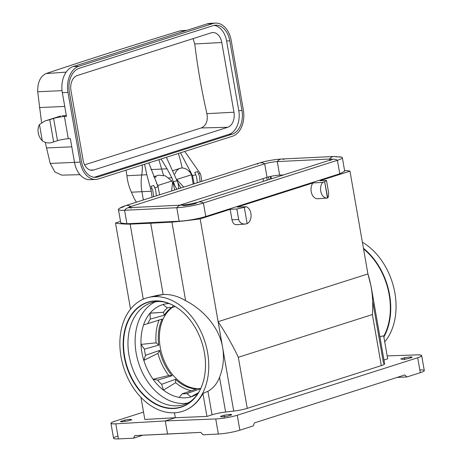 <?xml version="1.0" encoding="UTF-8"?>
<svg xmlns="http://www.w3.org/2000/svg" width="462" height="462" viewBox="0 0 462 462"><rect width="100%" height="100%" fill="white"/><g stroke="black" fill="none" stroke-linecap="round" stroke-linejoin="round"><path stroke-width="0.69" d="M94.115 177.287A19.912 13.641 87.2 0 0 94.947 177.062L228.944 134.355A19.912 13.641 87.2 0 0 238.779 110.695L226.611 40.991A19.912 13.641 87.2 0 0 214.022 25.381M227.708 127.287L93.717 169.993A12.67 8.68 -92.8 0 1 92.03 170.276A12.67 8.68 -92.8 0 1 83.137 160.302L70.975 90.598A12.67 8.68 -92.8 0 1 77.229 75.543L211.226 32.837A12.67 8.68 -92.8 0 1 212.624 32.559A12.67 8.68 -92.8 0 1 221.8 42.527L233.968 112.226A12.67 8.68 -92.8 0 1 227.708 127.287L201.184 127.957L84.598 164.824M232.496 136.221L98.498 178.927A21.98 15.055 -92.8 0 1 95.825 179.412A21.98 15.055 -92.8 0 1 80.151 162.116L67.989 92.412A21.98 15.055 -92.8 0 1 78.84 66.291L212.838 23.585A21.98 15.055 -92.8 0 1 215.517 23.1A21.98 15.055 -92.8 0 1 231.185 40.396L243.353 110.1A21.98 15.055 -92.8 0 1 232.496 136.221M142.261 164.98A36.198 24.798 -92.8 0 1 141.73 174.959A36.198 24.798 87.2 0 0 141.932 191.707L143.376 199.965M144.566 164.247L146.818 174.734L151.265 191.233L152.038 197.199M159.627 194.785L158.05 186.717L148.92 163.155M161.047 158.992L167.053 168.797L171.841 177.778L174.977 185.949M158.888 159.679L163.461 175.156M166.378 157.294L177.021 180.671A12.93 9.269 72.3 0 1 178.592 188.739L178.592 188.733M95.825 179.412L90.177 179.689A21.98 15.055 -92.8 0 1 74.509 162.393L70.363 138.652L68.295 138.75A7.756 1.011 -9.9 0 0 57.496 140.667L53.615 118.445L49.752 119.675L53.632 141.903L57.496 140.667M45.305 142.585L50.214 163.427L54.863 171.962L61.689 175.133L79.966 174.682M181.329 30.711L179.458 31.058C132.276 45.426 87.815 59.598 46.061 73.574C40.304 76.334 37.514 82.398 37.705 91.759L41.545 122.488M45.028 120.969L60.626 116.002L53.615 118.445A7.756 1.011 170.1 0 1 64.414 116.528L66.488 116.43L62.341 92.689A21.98 15.055 -92.8 0 1 73.198 66.568L207.195 23.862A21.98 15.055 -92.8 0 1 209.869 23.377L215.517 23.1M241.978 110.539L229.81 40.835A19.912 13.641 87.2 0 0 215.615 25.167A19.912 13.641 87.2 0 0 213.19 25.606L79.193 68.312A19.912 13.641 87.2 0 0 69.364 91.973L81.526 161.677A19.912 13.641 87.2 0 0 95.721 177.35A19.912 13.641 87.2 0 0 98.146 176.906L232.143 134.199A19.912 13.641 87.2 0 0 241.978 110.539L238.779 110.695M62.116 115.737L66.332 115.552M53.632 141.903C49.804 143.59 46.027 143.237 42.308 140.835L39.472 124.578A11.377 8.154 -107.7 0 0 42.308 140.835M39.472 124.578L44.687 121.079L49.752 119.675M150.502 189.12L152.038 188.629L151.01 186.365L153.788 185.481L155.636 189.836L156.404 195.813M152.038 188.629L152.835 190.731L153.615 196.702M136.417 202.183L134.309 198.683L131.399 192.198C128.938 186.683 127.448 181.196 126.935 175.733L126.074 170.137M194.127 183.789L192.55 175.722L180.63 153.043M178.326 153.488A94.381 64.645 -92.8 0 1 182.172 168.012M184.748 151.438L200.098 173.314L200.935 175.398L201.715 181.37M197.349 182.761L196.569 176.79L194.756 172.424L197.528 171.541L199.365 175.901L200.138 181.872M193.052 38.629L194.762 43.959C197.574 67.256 201.628 90.494 206.924 113.664C208.073 120.934 206.156 125.699 201.184 127.957M269.011 179.556L268.584 176.9L269.011 179.556M266.799 177.425L267.18 180.14L266.799 177.425M271.327 178.817L270.911 176.351L271.327 178.817M281.167 175.034L281.266 175.652L281.167 175.034M270.362 176.467L270.772 178.996L270.362 176.467M383.685 335.903L379.874 336.625L384.014 335.782A59.459 42.62 -107.7 0 0 363.554 248.954A59.459 42.62 -107.7 0 1 384.014 335.782L384.014 335.782A59.471 42.631 -107.7 0 1 383.755 336.29A59.471 42.631 -107.7 0 0 384.02 335.799L383.685 335.903L387.687 358.812L383.685 335.903M383.957 360.002L387.687 358.812L383.957 360.002M130.532 309.153L115.5 223.019L120.507 221.425L115.5 223.019A96.968 12.659 170.1 0 0 130.157 224.139A96.968 12.659 170.1 0 1 115.5 223.019L130.532 309.153M182.444 411.365C191.112 408.512 197.938 402.564 202.922 393.514L206.924 416.424L202.922 393.514L202.431 393.676L207.929 391.268C213.126 388.386 217.001 383.743 219.554 377.339L225.618 412.069C220.403 412.716 215.875 413.623 212.035 414.795L206.924 416.424L175.317 417.729L174.457 412.809L175.317 417.729L165.269 420.934L167.562 434.066L200.751 432.38L134.892 435.585L133.466 438.201L142.822 435.221L133.466 438.201L118.434 438.9L115.806 423.827L165.269 420.934L115.806 423.827C112.728 423.995 111.111 423.816 110.944 423.302C110.915 422.782 112.249 422.089 114.946 421.217L143.543 412.104L114.946 421.217C109.402 423.157 109.69 424.024 115.806 423.827L118.434 438.9L133.466 438.201L134.892 435.585L167.562 434.066L165.269 420.934L175.317 417.729L206.924 416.424L212.035 414.795L207.929 391.268C213.126 388.386 217.001 383.743 219.554 377.339C223.036 368.468 224.174 359.182 222.967 349.468L218.116 321.685C225.958 333.477 232.698 345.345 238.334 357.282L372.389 314.558C373.527 300.462 372.037 286.925 367.919 273.943L218.116 321.685C225.958 333.477 232.698 345.345 238.334 357.282L247.245 408.356C243.422 409.523 238.912 410.429 233.72 411.07L222.967 349.468C224.174 359.182 223.036 368.468 219.554 377.339L225.618 412.069C220.403 412.716 215.875 413.623 212.035 414.795L207.929 391.268L202.431 393.676A59.471 42.631 72.3 0 1 182.38 411.388A59.471 42.631 72.3 0 1 174.457 412.809A59.471 42.631 72.3 0 1 140.333 396.702A59.471 42.631 72.3 0 1 126.663 314.934A59.471 42.631 72.3 0 1 187.566 311.966A59.471 42.631 72.3 0 1 202.431 393.676A59.471 42.631 72.3 0 1 174.457 412.809A59.471 42.631 72.3 0 1 140.333 396.702A59.471 42.631 72.3 0 1 120.103 337.739A59.471 42.631 72.3 0 1 148.475 297.441L157.6 295.276L163.15 294.496L150.71 223.233L130.157 224.139L143.26 299.191L130.157 224.139L150.71 223.233L163.15 294.496C170.703 294.161 178.205 296.229 185.643 300.71L171.928 222.107L150.71 223.233L171.928 222.107L185.643 300.71C202.131 309.118 218.226 325.745 222.303 345.663L200.179 218.896A96.968 12.659 170.1 0 1 171.928 222.107A96.968 12.659 170.1 0 0 200.179 218.896L230.157 209.338L200.179 218.896L218.116 321.685L367.919 273.943L349.977 171.154L319.999 180.706L326.484 180.417L324.653 181.762L322.655 182.398L312.93 182.958L237.225 207.086L246.315 206.728A8.824 6.046 87.2 0 1 251.068 214.963A8.824 6.046 87.2 0 1 247.153 223.637L246.154 223.914C242.186 224.434 239.691 222.955 238.675 219.467L236.844 208.986L244.317 207.369L247.153 223.637L245.097 224.076C241.626 224.082 239.483 222.545 238.675 219.467L236.844 208.986L230.157 209.338L231.982 219.82A6.208 4.25 87.2 0 0 237.162 224.567M371.125 286.446L367.919 273.943L349.977 171.154A96.968 12.659 170.1 0 0 344.56 170.391A96.968 12.659 170.1 0 1 349.977 171.154L319.999 180.706L326.484 180.417L328.309 190.898C328.834 194.542 328.649 196.881 327.754 197.909L324.653 181.762L322.655 182.398A8.824 6.046 87.2 0 0 321.061 192.406A8.824 6.046 87.2 0 0 327.16 198.071A8.824 6.046 87.2 0 0 327.494 198.031L324.653 181.762L326.484 180.417L328.309 190.898C328.834 194.542 328.649 196.881 327.754 197.909L327.494 198.031A8.824 6.046 87.2 0 1 321.13 192.637A8.824 6.046 87.2 0 1 322.655 182.398L312.93 182.958A9.049 6.197 87.2 0 0 311.567 193.145A9.049 6.197 87.2 0 0 317.764 198.752L327.16 198.071M175.317 417.729L144.825 419.45L140.974 397.378L144.825 419.45L175.317 417.729M131.814 419.71L130.013 419.3L124.642 420.102L120.611 421.39C120.276 421.708 120.83 421.835 122.268 421.766L128.095 420.894L131.814 419.71L130.013 419.3L124.642 420.102L124.896 421.373L124.642 420.102L120.611 421.39L122.268 421.766L128.095 420.894L131.814 419.71M173.712 408.524A55.088 39.484 72.3 0 1 124.907 329.51A55.088 39.484 72.3 0 1 194.34 326.126A55.088 39.484 72.3 0 1 173.712 408.524A55.088 39.484 72.3 0 1 123.146 344.698A55.088 39.484 72.3 0 1 173.186 305.359A55.088 39.484 72.3 0 1 200.11 389.847A55.088 39.484 72.3 0 1 173.712 408.524M421.673 355.567L424.295 370.576A15.512 2.027 170.1 0 1 420.299 372.69L406.958 376.946L404.799 374.965L254.481 422.874L253.205 425.947L239.859 430.197L237.249 415.257L239.859 430.197L253.205 425.947L254.481 422.874L404.799 374.965L406.958 376.946L420.299 372.69L417.694 357.75L237.249 415.257C230.376 417.261 223.198 418.497 215.731 418.959L165.269 420.934L215.731 418.959L218.359 434.032L215.731 418.959C223.198 418.497 230.376 417.261 237.249 415.257L417.694 357.75C423.232 355.798 422.926 354.839 416.788 354.88L387.179 355.907L416.788 354.88C419.877 354.787 421.506 355.024 421.679 355.596C421.714 356.162 420.385 356.878 417.694 357.75L420.299 372.69A15.512 2.027 170.1 0 0 419.819 369.935M372.765 301.726L383.518 363.328C385.499 363.709 384.759 364.478 381.3 365.627L372.389 314.558L238.334 357.282L247.245 408.356L381.3 365.627L372.389 314.558M225.618 412.069L233.72 411.07L225.618 412.069M231.612 414.888C231.947 414.553 231.387 414.397 229.943 414.431L224.099 415.211L220.386 416.395L222.199 416.897L227.587 416.175L231.612 414.888L229.943 414.431L224.099 415.211L220.386 416.395L222.199 416.897L227.587 416.175L231.612 414.888M411.994 357.403C412.323 357.062 411.763 356.907 410.32 356.941L404.475 357.721L400.762 358.905L402.575 359.407L407.963 358.685L411.994 357.403L410.32 356.941L410.516 357.871L410.32 356.941L404.475 357.721L400.762 358.905L402.575 359.407L407.963 358.685L411.994 357.403M245.097 224.076L236.48 224.699A6.208 4.25 87.2 0 1 231.982 219.82L238.675 219.467L231.982 219.82L230.157 209.338L236.844 208.986L244.317 207.369L246.315 206.728L237.225 207.086L312.93 182.958A9.049 6.197 87.2 0 0 311.798 193.815A9.049 6.197 87.2 0 0 318.763 198.562M263.542 181.3L263.04 178.621L263.542 181.3M200.41 388.796L200.41 388.796A43.78 31.381 72.3 0 0 200.629 388.767A43.78 31.381 72.3 0 1 200.41 388.796L186.81 393.572L200.41 388.796M143.607 324.907A48.227 34.563 72.3 0 0 141.037 344.386L156.104 342.839L158.743 345.137L144.415 349.145A44.144 31.641 -107.7 0 0 145.495 355.342L143.821 360.331A48.227 34.563 72.3 0 0 153.101 379.256A48.227 34.563 72.3 0 1 143.821 360.331L157.94 353.349A45.9 32.9 72.3 0 0 168.809 375.514L153.037 379.256L157.634 380.082L172.078 375.698L168.809 375.514L153.037 379.256A48.267 34.598 72.3 0 0 163.473 390.188L161.66 384.303L175.496 379.279L175.647 382.68L163.473 390.124A48.227 34.563 72.3 0 0 179.164 397.384A48.227 34.563 72.3 0 1 163.473 390.124L175.647 382.68A45.9 32.9 72.3 0 0 191.28 390.742A45.9 32.9 72.3 0 1 175.647 382.68L175.496 379.279A43.78 31.381 72.3 0 0 196.494 388.992L182.195 393.797A44.144 31.641 -107.7 0 0 186.81 393.572L191.083 396.846L198.521 392.683L191.06 396.806A48.227 34.563 72.3 0 0 195.524 395.022L195.524 395.022A48.227 34.563 72.3 0 0 197.927 393.607A48.227 34.563 72.3 0 1 191.06 396.806L191.083 396.846A48.267 34.598 72.3 0 1 191.054 396.852A48.267 34.598 72.3 0 1 179.129 397.43L182.195 393.797A44.144 31.641 -107.7 0 0 184.523 393.797A44.144 31.641 -107.7 0 0 186.81 393.572L191.083 396.846A48.267 34.598 72.3 0 1 179.129 397.43L182.195 393.797L196.494 388.992A43.78 31.381 72.3 0 1 175.496 379.279L161.66 384.303A44.144 31.641 72.3 0 1 157.634 380.082L172.078 375.698A43.78 31.381 72.3 0 1 159.661 350.392L145.495 355.342L159.661 350.392A43.78 31.381 72.3 0 0 172.078 375.698L168.809 375.514A45.9 32.9 72.3 0 1 157.94 353.349L159.661 350.392L157.94 353.349L143.786 360.389A48.267 34.598 72.3 0 1 140.985 344.346L144.415 349.145A44.144 31.641 -107.7 0 0 145.495 355.342L143.786 360.389A48.267 34.598 72.3 0 1 140.985 344.346L144.415 349.145L158.743 345.137A43.78 31.381 72.3 0 1 162.191 319.063L147.782 323.643A44.144 31.641 72.3 0 1 150.283 319.103L164.31 315.211A43.78 31.381 72.3 0 1 171.558 307.553A43.78 31.381 72.3 0 0 164.31 315.211L163.363 312.289A45.9 32.9 72.3 0 1 167.51 307.744A45.9 32.9 72.3 0 0 163.363 312.289L150.046 313.201A48.227 34.563 72.3 0 1 162.953 304.55A48.227 34.563 72.3 0 0 150.046 313.201L150.283 319.103L164.31 315.211L163.363 312.289L150.029 313.144L150.283 319.103A44.144 31.641 72.3 0 0 147.782 323.643L162.191 319.063A43.78 31.381 72.3 0 0 158.743 345.137L156.104 342.839A45.9 32.9 72.3 0 1 159.101 320.045A45.9 32.9 72.3 0 0 156.104 342.839L141.037 344.386A48.227 34.563 72.3 0 1 143.613 324.884M162.913 304.516A48.267 34.598 72.3 0 1 169.132 303.522A48.267 34.598 72.3 0 0 162.913 304.516L167.186 307.784A44.144 31.641 72.3 0 1 171.8 307.565L175.237 306.531L171.8 307.565L173.51 305.538L171.8 307.565A44.144 31.641 72.3 0 0 167.186 307.784L162.913 304.516M143.555 324.901A48.267 34.598 72.3 0 1 150.029 313.144A48.267 34.598 72.3 0 0 143.555 324.901L147.782 323.643L143.555 324.901M155.492 301.738A53.396 38.271 -107.7 0 0 138.565 362.93A53.396 38.271 -107.7 0 0 187.78 403.043A53.396 38.271 -107.7 0 1 138.565 362.93A53.396 38.271 -107.7 0 1 155.492 301.738M283.986 159.459A10.343 7.086 87.2 0 0 281.676 159.02L333.887 156.474A10.343 7.086 87.2 0 1 336.203 156.918A19.133 2.495 170.1 0 1 342.342 157.681L344.692 171.171L339.772 173.781L337.416 160.291A10.343 7.415 -107.7 0 0 332.143 159.436A10.343 7.415 -107.7 0 0 330.076 160.649M344.692 171.171L339.772 173.781L205.775 216.487L203.419 202.997L205.775 216.487L339.772 173.781L337.416 160.291A10.343 7.415 -107.7 0 0 332.143 159.436L198.146 202.142A10.343 7.415 -107.7 0 0 196.079 203.355A9.049 1.184 -9.9 0 1 183.483 205.59A10.343 7.086 -92.8 0 0 181.168 205.145C187.081 204.701 192.741 203.702 198.146 202.142A10.343 7.415 -107.7 0 1 203.419 202.997L337.416 160.291L203.419 202.997A10.343 7.415 -107.7 0 0 198.146 202.142M179.141 221.24C188.352 220.582 197.228 219.005 205.775 216.505M257.351 164.189A10.343 7.415 72.3 0 1 259.419 162.976L125.421 205.682A10.343 7.415 72.3 0 0 123.354 206.895A19.133 2.495 -9.9 0 0 118.428 209.511A19.133 2.495 -9.9 0 0 124.567 210.274L126.923 223.764L179.135 221.217L176.784 207.727A19.133 2.495 -9.9 0 0 203.419 202.997A19.133 2.495 -9.9 0 1 176.784 207.727A10.343 7.086 -92.8 0 1 181.168 205.145A10.343 7.086 -92.8 0 0 176.784 207.727L179.135 221.217L126.923 223.764L124.567 210.274L176.784 207.727L124.567 210.274A10.343 7.086 -92.8 0 1 128.95 207.692A10.343 7.086 -92.8 0 1 131.266 208.137M224.099 415.211L224.382 417.209L224.099 415.211M230.134 415.361L229.943 414.431L230.134 415.361M200.751 432.38L203.089 434.806L218.359 434.032A15.512 2.027 170.1 0 0 239.859 430.197A15.512 2.027 170.1 0 1 218.359 434.032L203.089 434.806L200.751 432.38M148.475 297.441A59.471 42.631 72.3 0 1 198.394 326.674A59.471 42.631 72.3 0 1 202.431 393.676L202.922 393.514C197.95 402.541 191.147 408.483 182.507 411.342M153.188 296.702L163.15 294.496C170.703 294.161 178.205 296.229 185.643 300.71C202.131 309.118 218.226 325.745 222.303 345.663L233.72 411.07C238.912 410.429 243.422 409.523 247.245 408.356L381.3 365.627C383.547 364.905 384.655 364.304 384.627 363.837L371.286 287.399M158.824 301.328A53.488 38.34 -107.7 0 0 152.027 302.5A53.488 38.34 -107.7 0 0 131.41 365.211A53.488 38.34 -107.7 0 0 184.511 404.423A53.488 38.34 -107.7 0 1 131.41 365.211A53.488 38.34 -107.7 0 1 152.027 302.5L157.623 301.536C162.56 301.259 167.816 302.57 173.394 305.474M199.52 388.611A43.751 31.358 72.3 0 1 162.433 356.162A43.751 31.358 72.3 0 1 172.447 307.369A43.751 31.358 72.3 0 0 162.433 356.162A43.751 31.358 72.3 0 0 199.52 388.611A43.751 31.358 72.3 0 0 200.745 388.519A43.751 31.358 72.3 0 1 199.52 388.611M120.657 421.691L120.611 421.39L120.657 421.691M130.013 419.3L130.186 420.356L130.013 419.3M110.938 423.273L113.56 438.276A15.512 2.027 170.1 0 0 118.434 438.9A15.512 2.027 170.1 0 1 117.55 436.163M404.475 357.721L404.758 359.719L404.475 357.721M406.958 376.946L397.083 377.425L406.958 376.946M153.037 379.256L157.634 380.082A44.144 31.641 72.3 0 0 161.66 384.303L163.473 390.188A48.267 34.598 72.3 0 1 153.037 379.256M173.92 408.235A54.874 39.334 72.3 0 1 124.636 356.589A54.874 39.334 72.3 0 1 155.215 301.051A54.874 39.334 72.3 0 1 173.29 305.417A54.874 39.334 72.3 0 0 155.215 301.051A54.874 39.334 72.3 0 0 131.682 377.818A54.874 39.334 72.3 0 0 200.167 389.743A54.874 39.334 72.3 0 1 173.92 408.235M244.317 207.369L247.153 223.637A8.824 6.046 87.2 0 0 251.068 214.963A8.824 6.046 87.2 0 0 246.315 206.728L244.317 207.369M171.87 181.012L157.906 185.464L158.171 186.989L157.906 185.464A12.93 9.269 72.3 0 0 156.514 183.322A12.93 9.269 72.3 0 1 157.906 185.464L171.87 181.012L172.493 182.657L173.002 182.582L174.012 184.043A31.029 22.24 72.3 0 0 176.969 189.253A31.029 22.24 72.3 0 1 174.012 184.043L173.002 182.582L174.671 189.986L173.002 182.582L172.493 182.657L171.621 190.962L172.493 182.657L171.87 181.012L165.454 175.872L158.743 175.167M177.212 181.104A31.029 22.24 -107.7 0 0 180.925 187.994A31.029 22.24 -107.7 0 1 177.212 181.104L177.997 180.856L183.737 187.098L177.997 180.856L177.212 181.104M175.017 174.035A12.93 9.269 -107.7 0 1 182.513 168.018A12.93 9.269 -107.7 0 1 191.58 174.734L176.79 179.447L177.997 180.856L176.79 179.447L191.58 174.734A12.93 9.269 -107.7 0 0 180.145 168.33L172.511 170.767M191.58 174.734L193.208 184.078L191.58 174.734M154.626 177.731L156.191 176.721M383.882 337A59.991 43.001 -107.7 0 0 363.444 248.313A59.991 43.001 -107.7 0 1 383.882 337M362.381 242.232A59.991 43.001 72.3 0 1 384.725 341.834A59.991 43.001 72.3 0 0 362.381 242.232M118.428 209.511L120.79 223.019L126.923 223.781M130.694 206.543A9.049 1.184 -9.9 0 0 128.367 207.715A9.049 1.184 -9.9 0 1 130.694 206.543L130.879 207.6L130.694 206.543A10.343 7.415 72.3 0 0 125.421 205.682A10.343 7.415 72.3 0 1 130.694 206.543L264.691 163.837L267.048 177.344L179.568 205.226L267.048 177.344A9.049 1.184 -9.9 0 1 279.643 175.11L283.564 174.919L279.643 175.11A9.049 1.184 -9.9 0 0 267.048 177.344L264.691 163.837L130.694 206.543M125.421 205.682C122.366 206.693 120.178 207.744 118.861 208.836A19.133 2.495 -9.9 0 0 124.567 210.274A10.343 7.086 -92.8 0 1 128.95 207.692L181.168 205.145M259.419 162.976A10.343 7.415 72.3 0 1 264.691 163.837A9.049 1.184 -9.9 0 1 277.287 161.596L279.643 175.11L277.287 161.596A9.049 1.184 -9.9 0 0 264.691 163.837A10.343 7.415 72.3 0 0 259.419 162.976C266.591 160.857 274.012 159.534 281.676 159.02A10.343 7.086 87.2 0 0 277.287 161.596L329.504 159.049L329.706 160.21L329.504 159.049A9.049 1.184 170.1 0 1 332.386 159.355A9.049 1.184 170.1 0 0 329.504 159.049A10.343 7.086 87.2 0 1 333.887 156.474A10.343 7.086 87.2 0 0 329.504 159.049L277.287 161.596A10.343 7.086 87.2 0 1 281.676 159.02M333.887 156.474L341.707 157.19A19.133 2.495 170.1 0 1 337.416 160.291A19.133 2.495 170.1 0 0 342.342 157.681M126.935 175.733L146.818 174.734M131.399 192.198L151.265 191.233M171.841 177.778L168.786 177.939M150.97 169.56L167.053 168.797M226.611 40.991L229.81 40.835M94.947 177.062L98.146 176.906M228.944 134.355L232.143 134.199M50.214 163.427L80.151 162.116M62.341 92.689L67.989 92.412M64.414 116.528L68.295 138.75M73.198 66.568L78.84 66.291M207.195 23.862L212.838 23.585M39.397 107.565L64.738 106.427M37.705 91.759L62.052 90.644M46.061 73.574L66.153 72.118M179.458 31.058L186.122 30.579M46.443 147.95L71.789 146.835M154.828 187.745L158.05 186.717M173.654 181.745L177.021 180.671M189.149 171.385L190.535 171.31M200.098 173.314L198.562 173.804M195.773 174.694L192.55 175.722M233.968 112.226L206.924 113.664M93.717 169.993L90.333 170.08M221.8 42.527L194.762 43.959M181.329 30.706L187.012 30.296M200.219 389.633C196.119 397.459 190.881 402.385 184.511 404.423M158.737 175.156L153.679 176.767M128.95 207.692L128.038 207.825M332.877 159.257L332.143 159.436"/></g></svg>
